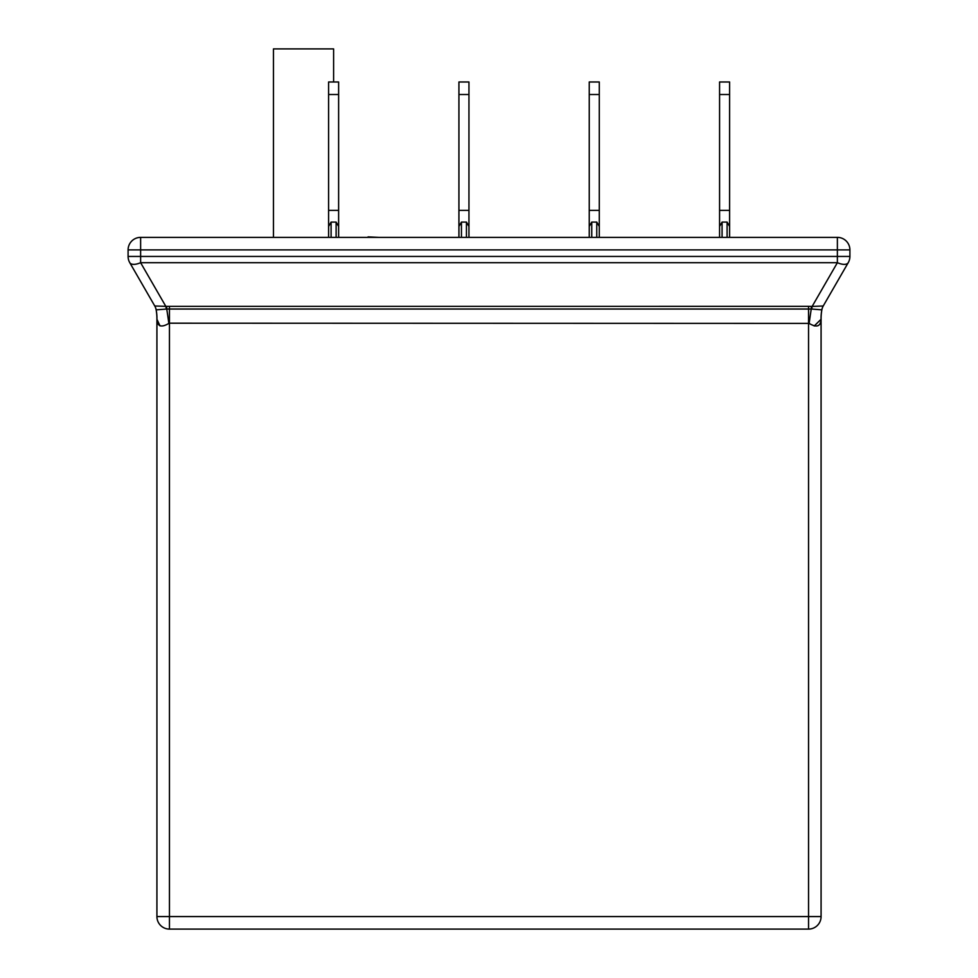 <?xml version="1.0" encoding="UTF-8"?>
<svg xmlns="http://www.w3.org/2000/svg" width="978" height="978" viewBox="0 0 978 978"><rect width="100%" height="100%" fill="white"/><g stroke="black" fill="none" stroke-linecap="round" stroke-linejoin="round"><path stroke-width="1.47" d="M228.351 237.373L368.07 237.373M419.452 237.373L498.401 237.373M549.783 237.373L628.72 237.373M680.101 237.373L759.05 237.373M166.321 309.036A12.531 0.978 -97.8 0 0 165.869 306.432L140.624 262.703L140.624 256.444L128.094 256.444A12.531 12.531 0 0 0 129.781 262.703A12.531 12.531 0 0 1 128.094 256.444L128.094 249.903A12.531 12.531 0 0 1 140.624 237.373L837.376 237.373L837.376 249.903L140.624 249.903L140.624 256.444L837.376 256.444L837.376 249.903L849.906 249.903L849.906 256.444A12.531 12.531 0 0 1 848.219 262.703L823.231 305.992L812.131 306.432L837.376 262.703L140.624 262.703A12.531 5.599 150 0 1 129.781 262.703L154.768 305.992L166.688 306.371L166.749 309.036L156.138 309.843A50.122 50.122 0 0 1 156.92 318.681L156.92 916.569A12.531 12.531 0 0 0 169.451 929.1L808.549 929.1A12.531 12.531 0 0 0 821.08 916.569L821.08 318.681A50.122 50.122 0 0 1 821.862 309.843L811.679 309.036L166.749 309.036A50.122 2.323 82 0 1 168.864 323.4L169.451 323.192L168.864 323.4C161.272 327.887 157.299 326.505 156.945 319.28L160.001 325.882M729.6 210.368L719.576 210.368L719.576 236.872L719.576 226.431L719.576 236.872L719.576 226.431L722.082 222.092L727.094 222.092L729.6 226.431L729.6 236.872L729.6 81.981L719.576 81.981L719.576 94.511L729.6 94.511M599.282 210.368L589.245 210.368L589.245 236.872L589.245 226.431L589.245 236.872L589.245 226.431L591.751 222.092L596.763 222.092L599.282 226.431L599.282 236.872L599.282 81.981L589.245 81.981L589.245 94.511L599.282 94.511M468.951 210.368L458.926 210.368L458.926 236.872L458.926 226.431L458.926 236.872L458.926 226.431L461.433 222.092L466.445 222.092L468.951 226.431L468.951 236.872L468.951 81.981L458.926 81.981L458.926 94.511L468.951 94.511M338.62 236.872L338.62 226.431L338.62 236.872L338.62 226.431L336.114 222.092L331.102 222.092L331.102 236.872M719.576 210.368L719.576 94.511M719.576 236.872L719.576 226.431M589.245 210.368L589.245 94.511M589.245 236.872L589.245 226.431M599.282 236.872L599.282 226.431M458.926 210.368L458.926 94.511M458.926 236.872L458.926 226.431M338.62 226.431L338.62 210.368L328.596 210.368L328.596 226.431L331.102 222.092M338.62 210.368L338.62 81.981L328.596 81.981L328.596 94.511L338.62 94.511M328.596 210.368L328.596 94.511M328.596 226.431L328.596 236.872L328.596 226.431M814.209 325.992L821.055 319.28C820.664 326.518 816.691 327.899 809.136 323.4L169.451 323.192L169.451 916.569L808.549 916.569L808.549 306.346L812.131 306.432A12.531 0.978 97.8 0 0 811.679 309.036M156.15 309.635A12.531 12.274 -30 0 0 154.768 305.992L154.695 305.857A12.531 12.518 -30 0 1 156.138 309.733A50.122 48.191 166.5 0 1 156.945 319.28L156.92 318.681M848.219 262.703A12.531 5.599 -150 0 1 837.376 262.703L837.376 256.444L849.906 256.444A12.531 12.531 0 0 1 848.219 262.703M849.906 249.903A12.531 12.531 0 0 0 837.376 237.373A12.531 12.531 0 0 1 849.906 249.903M811.312 306.371L811.251 309.036A50.122 2.323 -82 0 0 809.136 323.4M823.231 305.992A12.531 12.274 30 0 0 821.85 309.635L821.862 309.733A50.122 48.191 -166.5 0 0 821.055 319.28M821.862 309.733A12.531 12.518 30 0 1 823.305 305.857M821.862 309.843A12.531 12.531 0 0 1 823.354 305.784A12.531 12.531 0 0 0 821.862 309.843M154.646 305.784A12.531 12.531 0 0 1 156.138 309.843A12.531 12.531 0 0 0 154.646 305.784M273.461 236.872L273.461 48.9L333.608 48.9L333.608 81.981M368.07 236.872L378.718 237.373M727.094 236.872L727.094 222.092M722.082 222.092L722.082 236.872M596.763 236.872L596.763 222.092M591.751 222.092L591.751 236.872M466.445 236.872L466.445 222.092M461.433 222.092L461.433 236.872M336.114 236.872L336.114 222.092M156.92 916.569A12.531 12.531 0 0 0 169.451 929.1L169.451 916.569L156.92 916.569M808.549 929.1A12.531 12.531 0 0 0 821.08 916.569L808.549 916.569L808.549 929.1M166.688 306.371L808.549 306.346M140.624 249.903L128.094 249.903A12.531 12.531 0 0 1 140.624 237.373L140.624 249.903M169.451 323.192L169.451 306.346"/></g></svg>

